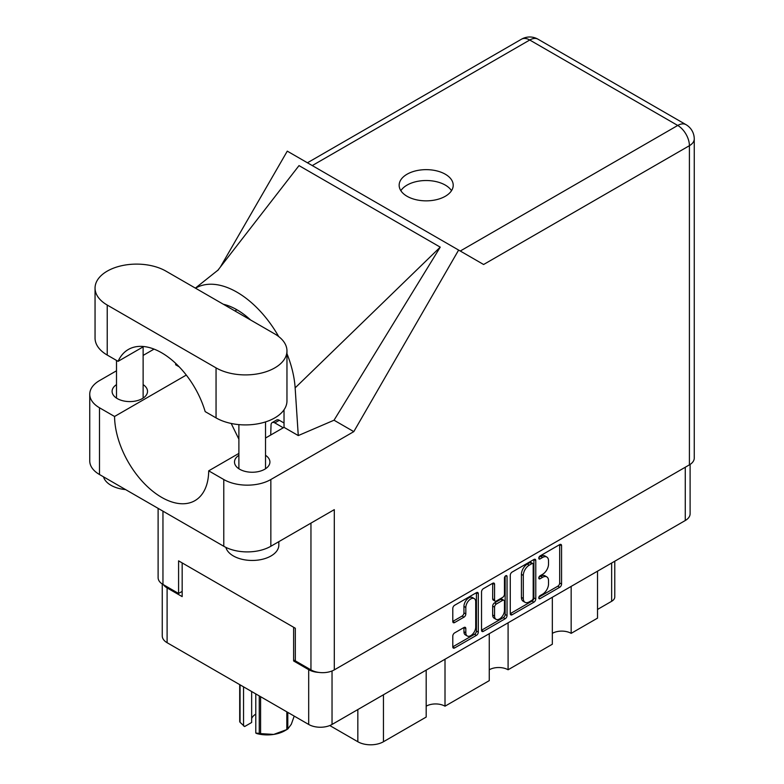 <?xml version="1.0" encoding="UTF-8"?>
<svg xmlns="http://www.w3.org/2000/svg" width="784" height="784" viewBox="0 0 784 784"><rect width="100%" height="100%" fill="white"/><g stroke="black" fill="none" stroke-linecap="round" stroke-linejoin="round"><path stroke-width="1.18" d="M474.261 598.594L472.38 597.506A6.987 4.038 120 0 0 468.881 597.849A6.987 4.038 120 0 0 463.942 606.414L465.823 607.502A6.987 4.038 120 0 1 470.763 598.937A6.987 4.038 120 0 1 474.261 598.594A6.987 4.038 120 0 1 475.712 601.789L475.712 627.082A6.987 4.038 120 0 1 472.664 634.119A6.987 4.038 120 0 1 467.274 635.991A6.987 4.038 120 0 1 465.823 632.786L465.823 628.572A2.617 1.509 120 0 0 465.284 627.376A2.617 1.509 120 0 0 463.971 627.504L454.642 632.894A2.617 1.509 120 0 0 452.789 636.098L452.789 646.878A2.617 1.509 120 0 0 453.338 648.074A2.617 1.509 120 0 0 454.642 647.937L476.447 635.354A2.617 1.509 120 0 0 478.299 632.149L478.299 593.733A2.617 1.509 120 0 0 477.76 592.537A2.617 1.509 120 0 0 476.447 592.665L454.642 605.258A2.617 1.509 120 0 0 452.789 608.462L452.789 621.477A2.617 1.509 120 0 0 453.338 622.672A2.617 1.509 120 0 0 454.642 622.545L463.971 617.155A2.617 1.509 120 0 0 465.823 613.95L465.823 607.502M505.749 575.75L507.042 576.505A1.833 1.058 120 0 0 506.66 575.662A1.833 1.058 120 0 0 505.749 575.75A1.833 1.058 120 0 0 504.455 577.994L504.455 594.213A2.617 1.509 120 0 1 502.603 597.418L496.409 600.995A2.617 1.509 120 0 1 495.106 601.122A2.617 1.509 120 0 1 494.567 599.927L494.567 584.345A2.617 1.509 120 0 0 494.018 583.149A2.617 1.509 120 0 0 492.715 583.276L492.675 598.839A2.617 1.509 120 0 0 493.224 600.034L495.106 601.122M510.276 575.27L510.276 613.686A2.617 1.509 120 0 0 510.815 614.881A2.617 1.509 120 0 0 512.119 614.754L533.933 602.161A2.617 1.509 120 0 0 535.776 598.966L535.776 560.55A2.617 1.509 120 0 0 535.237 559.355A2.617 1.509 120 0 0 533.933 559.482L512.119 572.075A2.617 1.509 120 0 0 510.276 575.27M690.106 464.432L690.106 513.775A16.513 9.535 180 0 1 685.275 520.517L332.034 724.455A16.513 9.535 180 0 1 308.69 724.455L167.1 642.704A16.513 9.535 180 0 1 162.259 635.961L162.259 584.011M542.616 594.164L540.078 595.624A1.833 1.058 120 0 0 538.882 597.241A1.833 1.058 120 0 0 539.157 598.711A1.833 1.058 120 0 0 540.078 598.613L559.707 587.275A2.617 1.509 120 0 0 561.56 584.08L561.56 545.664A2.617 1.509 120 0 0 561.021 544.468A2.617 1.509 120 0 0 559.707 544.596L540.078 555.934A1.833 1.058 120 0 0 538.882 557.542A1.833 1.058 120 0 0 539.157 559.012A1.833 1.058 120 0 0 540.078 558.923L542.616 557.453A8.359 4.831 120 0 1 546.801 557.042A8.359 4.831 120 0 1 548.526 560.874L548.526 564.068A8.359 4.831 120 0 1 542.616 574.309L540.078 575.779A1.833 1.058 120 0 0 538.882 577.396A1.833 1.058 120 0 0 539.157 578.857A1.833 1.058 120 0 0 540.078 578.768L542.616 577.298A8.359 4.831 120 0 1 546.801 576.887A8.359 4.831 120 0 1 548.526 580.719L548.526 583.913A8.359 4.831 120 0 1 542.616 594.164M481.533 630.238L503.308 617.674L505.19 618.752A2.617 1.509 120 0 0 507.042 615.558L507.042 576.505M505.19 618.752L483.385 631.345A2.617 1.509 120 0 1 482.072 631.473A2.617 1.509 120 0 1 481.533 630.277L481.533 591.871A2.617 1.509 120 0 1 483.385 588.666L492.715 583.276L494.567 584.345M445.008 659.226L445.008 706.188L489.265 680.639L489.265 633.678M571.164 586.393L571.164 633.354L597.526 618.135L597.526 571.173M508.091 622.81L508.091 669.771L552.338 644.223L552.338 597.261M295.323 659.991L293.628 660.971L308.69 669.663A16.513 9.535 0 0 0 318.784 672.407M293.628 660.971L293.628 627.269M163.444 584.717A16.513 9.535 0 0 0 167.1 587.912L182.162 596.614L182.162 562.912M614.774 561.217L614.774 596.938A10.653 6.145 180 0 1 611.647 601.289L597.526 609.442M383.445 694.771L383.445 741.742L426.182 717.066L426.182 670.095M329.78 725.543L357.837 741.742L357.837 709.559M552.338 633.354A13.318 7.683 180 0 1 571.164 633.354M489.265 669.771A13.318 7.683 180 0 1 508.091 669.771M426.182 706.188A13.318 7.683 180 0 1 445.008 706.188M383.445 741.742A18.11 10.457 180 0 1 357.837 741.742M546.801 576.887L544.919 575.799A8.359 4.831 120 0 0 540.735 576.211L542.616 577.298M538.922 577.259L540.735 576.211M546.801 557.042L544.919 555.954A8.359 4.831 120 0 0 540.735 556.366L542.616 557.453M538.922 557.414L540.735 556.366M538.922 597.104L557.826 586.197A2.617 1.509 120 0 0 559.678 582.992L559.678 544.615M510.276 613.647L532.042 601.073A2.617 1.509 120 0 0 533.894 597.878L533.894 559.502M531.895 600.348A1.833 1.058 120 0 0 533.189 598.114L533.189 564.392A1.833 1.058 120 0 0 532.806 563.549A1.833 1.058 120 0 0 531.895 563.647L529.22 565.195A8.359 4.831 120 0 0 523.3 575.436L523.3 598.486A8.359 4.831 120 0 0 525.035 602.308A8.359 4.831 120 0 0 529.22 601.896L531.895 600.348M532.806 563.549L530.925 562.461A1.833 1.058 120 0 0 530.013 562.559L531.895 563.647M525.035 602.308L523.153 601.22A8.359 4.831 120 0 1 521.419 597.398L521.419 574.349A8.359 4.831 120 0 1 527.338 564.108L530.013 562.559M505.151 576.26L505.151 614.47L507.042 615.558M494.567 616.087A6.987 4.038 120 0 0 496.007 619.291A6.987 4.038 120 0 0 501.397 617.42A6.987 4.038 120 0 0 504.455 610.383L504.455 601.475A2.617 1.509 120 0 0 503.906 600.27A2.617 1.509 120 0 0 502.603 600.407L496.409 603.974A2.617 1.509 120 0 0 494.567 607.179L494.567 616.087L492.675 614.999A6.987 4.038 120 0 0 494.126 618.204L496.007 619.291M503.906 600.27L502.025 599.192A2.617 1.509 120 0 0 500.721 599.319L502.603 600.407M492.675 614.999L492.675 606.091A2.617 1.509 120 0 1 494.528 602.886L500.721 599.319M503.308 617.674A2.617 1.509 120 0 0 505.151 614.47M467.274 635.991L465.392 634.903A6.987 4.038 120 0 1 463.942 631.698L463.942 627.523M452.789 621.438L462.09 616.067A2.617 1.509 120 0 0 463.942 612.872L463.942 606.414M452.789 646.829L474.565 634.266A2.617 1.509 120 0 0 476.417 631.061L476.417 592.684M165.963 271.137A41.542 23.981 0 0 0 107.222 271.137A41.542 23.981 0 0 0 95.05 288.091A41.542 23.981 0 0 0 107.222 305.045L216.051 367.882A41.542 23.981 0 0 0 261.317 373.086A41.542 23.981 0 0 0 286.964 350.928A41.542 23.981 0 0 0 274.802 333.964L165.963 271.137M278.83 541.666L278.83 545.076A26.627 15.376 180 0 1 271.029 555.954A26.627 15.376 180 0 1 243.893 559.688A26.627 15.376 180 0 1 225.88 547.389M125.607 489.598A26.627 15.376 180 0 1 103.517 476.848M238.885 455.288A17.709 10.221 0 0 0 234.494 462.031A17.709 10.221 0 0 0 245.431 471.468A17.709 10.221 0 0 0 264.727 469.253A17.709 10.221 0 0 0 269.912 462.031A17.709 10.221 0 0 0 265.521 455.288M116.502 384.621A17.709 10.221 0 0 0 112.102 391.363A17.709 10.221 0 0 0 123.039 400.81A17.709 10.221 0 0 0 142.335 398.595A17.709 10.221 0 0 0 147.519 391.363A17.709 10.221 0 0 0 143.129 384.621M445.292 196.284A27.028 15.602 0 0 0 453.211 185.249A27.028 15.602 0 0 0 436.531 170.834A27.028 15.602 0 0 0 407.072 174.215A27.028 15.602 0 0 0 399.154 185.249A27.028 15.602 0 0 0 415.843 199.665A27.028 15.602 0 0 0 445.292 196.284M400.849 190.688A27.028 15.602 180 0 1 407.072 185.093A27.028 15.602 180 0 1 451.515 190.688M95.05 288.091L95.05 338.1A41.542 23.981 0 0 0 107.222 355.054L118.09 361.336A66.571 38.436 -120 0 1 128.351 349.478A66.571 38.436 -120 0 1 205.173 411.61L216.051 417.892A41.542 23.981 0 0 0 261.317 423.086A41.542 23.981 0 0 0 286.964 400.928L286.964 350.928M689.41 464.853L689.41 145.687A16.513 9.535 180 0 0 694.252 138.944L694.252 458.111A16.513 9.535 180 0 1 689.41 464.853L334.298 669.879L334.298 509.639L270.843 546.272A33.281 19.218 180 0 1 223.773 546.272L99.499 474.526A33.281 19.218 180 0 1 89.748 460.943L89.748 394.195A33.281 19.218 0 0 0 99.499 407.778L99.499 474.526M89.748 394.195A33.281 19.218 0 0 1 99.499 380.603L116.502 370.793M143.129 355.417L154.056 349.105M186.298 375.066L114.562 416.48L99.499 407.778M179.173 366.814L175.636 364.766L175.734 363.404M223.773 546.272L223.773 479.524L208.701 470.831L238.885 453.407M223.773 479.524A33.281 19.218 0 0 0 270.843 479.524L353.8 431.631L334.033 420.214L298.273 435.571L284.024 427.349L265.521 438.031M217.678 270.509L299.018 165.61L440.236 247.146L295.147 387.884L298.273 435.571M334.033 420.214L440.236 247.146M353.8 431.631L458.62 250.076L287.277 151.145L220.382 267.011M182.162 591.391L178.585 593.459L162.954 584.433A16.513 9.535 180 0 1 158.113 577.69L158.113 508.375M334.298 669.879A16.513 9.535 180 0 1 310.954 669.879L295.323 660.853L295.323 628.249L178.585 560.844L178.585 593.459M458.62 250.076L483.424 264.394M114.562 416.48A66.571 38.436 -120 0 0 143.884 483.091A66.571 38.436 -120 0 0 194.922 500.653A66.571 38.436 -120 0 0 208.701 470.831M231.192 423.458L238.885 439.177M284.024 409.797L284.024 426.692A66.571 38.436 60 0 1 284.024 427.349M295.147 387.884A82.545 47.657 -120 0 0 286.964 353.702M278.692 336.561A82.545 47.657 -120 0 0 195.51 288.189M223.322 304.251A66.571 38.436 60 0 1 250.586 319.98M143.746 346.518L118.09 361.336M283.269 427.78L274.802 422.89A5.321 3.077 -120 0 0 272.136 422.625A5.321 3.077 -120 0 0 271.039 424.918L270.715 435.022M284.024 422.997L279.32 420.283A5.321 3.077 -120 0 0 276.654 420.018L272.136 422.625M260.592 696.682L260.592 733.628A28.361 16.376 180 0 1 259.259 733.422L255.78 733.04L255.78 693.909M259.259 733.422L259.259 695.918M251.654 691.517L251.654 722.485L244.637 726.533L240.061 722.338A28.361 16.376 180 0 1 239.708 721.564L239.708 684.628M255.78 733.04L256.878 733.599A24.902 14.377 180 0 0 273.714 734.422L286.826 729.571L286.826 711.833M260.592 733.628L273.714 734.422A24.902 14.377 180 0 0 284.876 730.708L287.316 729.287A28.361 16.376 180 0 1 286.826 729.571M287.797 712.391L287.797 729.002L291.315 724.259L294.206 716.086M240.061 684.834L240.061 722.338M251.654 718.595A15.974 9.222 180 0 1 255.78 714.126M243.54 686.843L243.54 725.974M685.275 520.517L685.275 467.244M332.034 670.967L332.034 724.455M308.69 724.455L308.69 669.663M167.1 587.912L167.1 642.704M611.647 601.289L611.647 563.02M538.784 578.024L540.078 578.768M538.784 558.179L540.078 558.923M559.707 544.596L561.56 545.664M559.678 582.992L561.56 584.08M557.826 586.197L559.707 587.275M538.784 597.869L540.078 598.613M533.933 559.482L535.776 560.55M533.894 597.878L535.776 598.966M532.042 601.073L533.933 602.161M510.276 613.686L512.119 614.754M527.338 564.108L529.22 565.195M521.419 574.349L523.3 575.436M521.419 597.398L523.3 598.486M481.533 630.277L483.385 631.345M492.675 598.839L494.567 599.927M494.528 602.886L496.409 603.974M492.675 606.091L494.567 607.179M463.971 627.504L465.823 628.572M463.942 631.698L465.823 632.786M463.942 612.872L465.823 613.95M462.09 616.067L463.971 617.155M452.789 621.477L454.642 622.545M476.447 592.665L478.299 593.733M476.417 631.061L478.299 632.149M474.565 634.266L476.447 635.354M452.789 646.878L454.642 647.937M460.267 251.017L677.739 125.46L529.739 40.013L312.267 165.581M310.954 669.879L310.954 523.124M162.954 511.168L162.954 584.433M270.843 479.524L270.843 546.272M694.252 138.944A16.513 16.513 0 0 0 685.99 124.646A16.513 9.535 120 0 0 677.739 125.46A16.513 9.535 60 0 1 689.41 145.687L483.61 264.502M236.954 309.788L234.935 310.954M521.487 39.2A16.513 9.535 60 0 1 529.739 40.013A16.513 9.535 120 0 1 538 39.2A16.513 16.513 0 0 0 521.487 39.2L307.436 162.788M216.051 417.892L216.051 367.882M107.222 355.054L107.222 305.045M274.802 422.89L279.32 420.283M116.502 360.415L116.502 398.105M238.885 424.614L238.885 468.763M218.52 269.706L195.383 288.11M685.99 124.646L538 39.2M265.521 421.919L265.521 468.763M143.129 346.881L143.129 398.105"/></g></svg>

